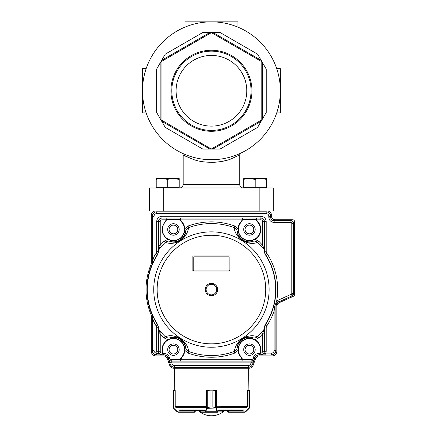 <?xml version="1.0" encoding="UTF-8"?>
<svg xmlns="http://www.w3.org/2000/svg" width="437" height="437" viewBox="0 0 437 437"><rect width="100%" height="100%" fill="white"/><g stroke="black" fill="none" stroke-linecap="round" stroke-linejoin="round"><path stroke-width="0.66" d="M259.152 187.981L259.152 210.956L273.289 210.956L273.289 187.981L149.574 187.981L149.574 210.956L163.711 210.956L163.711 187.981M211.432 21.85A68.926 68.926 0 0 1 271.126 125.239A68.926 68.926 0 0 1 151.737 125.239A68.926 68.926 0 0 1 211.432 21.85M211.432 131.291A40.51 40.51 0 0 0 246.517 70.521A40.51 40.51 0 0 0 176.346 70.521A40.51 40.51 0 0 0 211.432 131.291M211.432 148.941L261.801 119.858L261.801 61.693L211.432 32.617L161.062 61.693L161.062 119.858L211.432 149.077L209.902 149.077L161.706 121.251L165.241 127.375L160.177 118.602L160.177 62.955L156.643 69.073L161.706 60.301L209.902 32.48L202.828 32.48L212.961 32.48L261.151 60.301L257.617 54.183L262.686 62.955L262.686 118.602L266.22 112.478L261.151 121.251L212.961 149.077L220.03 149.077L211.432 149.077M165.241 54.183L161.706 60.301L165.241 54.183L202.828 32.48M220.03 32.48L212.961 32.48L220.03 32.48L257.617 54.183M266.22 69.073L262.686 62.955L266.22 69.073L266.22 112.478M257.617 127.375L261.151 121.251L257.617 127.375L220.03 149.077M202.828 149.077L209.902 149.077L202.828 149.077L165.241 127.375M156.643 112.478L160.177 118.602L156.643 112.478L156.643 69.073M179.618 187.981C181.765 187.773 182.945 186.594 183.152 184.447L183.152 154.9L191.417 158.724M211.377 162.356C217.386 162.274 222.788 161.493 227.59 160.008M183.152 184.447L239.711 184.447L239.711 154.9L231.392 158.74C221.914 163.017 203.647 163.607 193.225 159.363C186.757 156.796 183.398 155.31 183.152 154.9L182.868 153.507M211.432 55.428A35.348 35.348 0 0 1 242.043 108.452A35.348 35.348 0 0 1 180.82 108.452A35.348 35.348 0 0 1 211.432 55.428M211.432 130.406A39.63 39.63 0 0 0 245.752 70.963A39.63 39.63 0 0 0 177.111 70.963A39.63 39.63 0 0 0 211.432 130.406M276.719 112.872L280.357 112.872L280.357 68.685L276.719 68.685M146.138 112.872L142.506 112.872L142.506 68.685L146.138 68.685M237.941 27.154L237.941 21.85L184.922 21.85L184.922 27.154M255.175 179.421C258.988 178.072 262.817 178.072 266.663 179.421C266.663 178.078 266.663 178.078 266.663 179.421L260.916 178.394L266.663 179.421L266.663 187.276L243.682 187.276L243.682 179.421C243.682 178.078 243.682 178.078 243.682 179.421C247.5 178.072 251.33 178.072 255.175 179.421L249.429 178.394L255.175 179.421L255.175 187.276M266.663 187.981L266.663 187.276M243.682 178.394L266.663 178.394M167.704 179.421C171.523 178.072 175.352 178.072 179.192 179.421C179.192 178.078 179.192 178.078 179.192 179.421L173.451 178.394L179.192 179.421L179.192 187.276L156.217 187.276L156.217 179.421C156.217 178.078 156.217 178.078 156.217 179.421C160.035 178.072 163.864 178.072 167.704 179.421L161.963 178.394L167.704 179.421L167.704 187.276M179.192 187.981L179.192 187.276M156.217 178.394L179.192 178.394M216.73 289.556A5.304 5.304 0 0 1 208.777 294.145A5.304 5.304 0 0 1 208.777 284.962A5.304 5.304 0 0 1 216.73 289.556M180.852 359.755L180.525 359.263L181.464 357.226A11.045 11.045 0 0 0 168.108 339.964A11.045 11.045 0 0 0 163.045 353.402L163.11 354.806L162.537 353.036C161.204 347.339 162.985 342.887 167.879 339.68L164.088 337.927L165.279 336.714C170.299 334.797 175.619 335.627 181.24 339.194C185.845 342.843 188.303 346.929 188.609 351.468L188.025 353.063L184.818 350.387C184.611 353.112 183.584 355.478 181.726 357.482L180.874 359.307L180.852 361.071L242.005 361.071L241.983 359.307L241.137 357.482C239.279 355.478 238.247 353.112 238.045 350.387L234.838 353.063L234.248 351.468C236.45 338.609 248.538 333.447 257.584 336.714L258.775 337.927L254.979 339.68C259.878 342.887 261.659 347.339 260.321 353.036L259.747 354.806L258.966 354.817C256.967 354.91 255.585 355.882 254.815 357.723L253.482 357.237C254.509 354.811 256.333 353.533 258.966 353.402L259.818 353.402A11.045 11.045 0 0 0 240.694 342.887A11.045 11.045 0 0 0 241.393 357.226L242.338 359.263L242.005 359.755M164.088 337.927L160.237 333.835L158.931 329.525A65.982 65.982 0 0 0 161.204 332.349L160.073 333.311M263.915 250.21A1.77 1.617 2.3 0 1 264.319 251.231L265.057 254.208L263.915 250.21L263.948 249.046L261.337 246.392A65.982 65.982 0 0 0 257.584 242.398C252.548 244.31 247.233 243.485 241.628 239.924C237.018 236.275 234.56 232.184 234.248 227.644L234.838 226.044L238.045 228.72C238.247 226 239.279 223.635 241.137 221.63A3.19 3.19 -60.4 0 0 241.983 219.806L242.005 219.352L242.36 219.445L242.005 218.03L162.007 218.041L162.007 219.806L165.989 219.806L166.36 218.822M180.852 218.041L180.852 218.03A0.355 0.355 180 0 0 180.601 218.145L180.874 219.806A3.19 3.19 58.2 0 0 181.726 221.63C183.584 223.635 184.611 225.995 184.818 228.72L188.025 226.044L188.609 227.644C186.413 240.503 174.325 245.665 165.279 242.398L164.088 241.18L167.879 239.432C161.22 234.379 160.308 228.447 165.142 221.63A3.19 3.19 -60.4 0 0 165.989 219.806L166.339 219.849L165.399 221.881A11.045 11.045 0 0 0 165.699 237.351A11.045 11.045 0 0 0 181.169 237.351A11.045 11.045 0 0 0 181.464 221.881L180.503 219.445A3.534 3.534 90 0 0 181.464 221.881M238.394 228.742A11.056 11.056 0 0 1 241.393 221.87L241.393 221.881A11.045 11.045 0 0 0 241.694 237.351A11.045 11.045 0 0 0 257.164 237.351A11.045 11.045 0 0 0 257.464 221.881L256.519 219.849L260.856 219.806L260.856 218.041L256.852 218.041A0.355 0.355 180 0 0 256.601 218.145L256.874 219.806A3.19 3.19 58.2 0 0 257.721 221.63A11.411 11.411 75.7 0 1 254.979 239.432L258.775 241.18L257.584 242.398C255.694 241.131 254.137 240.787 252.914 241.366A12.4 12.4 0 0 1 237.182 231.419C237.919 233.937 236.93 235.904 242.551 240.345C248.97 243.518 250.325 241.781 252.914 241.366L252.602 240.29A11.28 11.28 0 0 1 238.285 231.239L238.045 228.72L238.394 228.742L238.509 231.206L237.182 231.419C237.165 230.048 236.188 228.791 234.248 227.644A65.982 65.982 0 0 0 188.609 227.644C186.659 228.808 185.681 230.064 185.681 231.419A12.4 12.4 0 0 1 169.944 241.366C172.539 241.781 173.888 243.518 180.312 240.345C185.905 235.925 184.96 233.921 185.681 231.419L184.354 231.206A11.056 11.056 0 0 1 170.321 240.077L169.944 241.366C168.709 240.792 167.153 241.137 165.279 242.398A65.982 65.982 0 0 0 158.931 249.587L158.516 250.62L158.473 245.277L160.237 245.277L157.817 254.345A64.141 64.141 0 0 0 157.817 324.762L158.948 328.755L158.931 329.525L158.516 328.493L158.473 351.272L160.237 351.272L160.237 333.835L158.473 333.835M263.915 328.903L265.057 324.904L263.915 328.903L263.932 329.525L264.347 328.493M156.096 253.28A3.54 3.54 110.2 0 0 156.67 251.346L158.44 251.346L157.571 254.252L156.096 253.28A66.162 66.162 -57.4 0 0 154.042 256.628L154.042 216.26L152.273 216.26L152.273 263.058C152.065 264.03 152.644 260.141 154.042 256.628L155.572 257.508L151.885 264.746A64.507 64.507 0 0 0 151.885 314.367L152.273 316.055A4.419 4.419 78.7 0 0 151.934 314.356L155.572 321.605A64.397 64.397 0 0 0 157.571 324.86L158.44 327.766L156.67 327.766A3.54 3.54 73 0 0 156.096 325.827L157.817 324.762M163.345 354.139L162.875 352.932A11.056 11.056 0 0 1 168.054 339.986L170.321 339.036A11.056 11.056 0 0 1 184.354 347.907L184.818 350.387L184.463 350.365L184.354 347.907M238.373 349.644L238.394 350.365L238.045 350.387L238.285 347.874L238.373 349.644M254.809 339.986L252.602 338.817L254.979 339.68L254.809 339.986A11.056 11.056 0 0 1 259.982 352.932L259.818 353.402M184.354 231.206L184.463 228.742L184.818 228.72L184.572 231.239A11.28 11.28 0 0 1 170.261 240.29L167.879 239.432L168.054 239.121A11.056 11.056 0 0 1 165.399 221.87L165.142 221.63M170.321 240.077L168.054 239.121M257.721 221.63L257.464 221.87A11.056 11.056 0 0 1 254.809 239.121L252.537 240.077A11.056 11.056 0 0 1 238.509 231.206M180.601 360.967L171.746 361.082C170.151 361 169.048 360.225 168.425 358.755L169.753 358.274A2.119 2.119 33.7 0 0 171.746 359.667L180.503 359.662L180.601 360.967A0.355 0.355 0 0 0 180.852 361.071M165.399 221.881A3.534 3.534 -90 0 0 166.36 219.45L166.011 218.03L166.011 219.352M180.601 218.145L180.503 219.445L166.36 219.45L166.339 219.849M180.503 218.828L180.503 219.456L180.852 219.352M256.601 218.145L256.497 219.445A3.534 3.534 90 0 0 257.464 221.881M256.497 218.828L256.497 219.45L242.36 219.45L242.36 218.489M179.175 349.644A5.747 5.747 0 0 1 170.561 354.62A5.747 5.747 0 0 1 170.561 344.673A5.747 5.747 0 0 1 179.175 349.644M255.175 349.644A5.747 5.747 0 0 1 246.555 354.62A5.747 5.747 0 0 1 246.555 344.673A5.747 5.747 0 0 1 255.175 349.644M179.175 229.463A5.747 5.747 0 0 1 170.561 234.44A5.747 5.747 0 0 1 170.561 224.492A5.747 5.747 0 0 1 179.175 229.463M255.175 229.463A5.747 5.747 0 0 1 246.555 234.44A5.747 5.747 0 0 1 246.555 224.492A5.747 5.747 0 0 1 255.175 229.463M229.988 255.978L192.875 255.978L192.875 271L229.988 271L229.988 255.978M229.103 270.115L193.755 270.115L193.755 256.858L229.103 256.858L229.103 270.115L229.988 271M193.755 270.115L192.875 271M168.054 339.986L167.879 339.68L170.261 338.817A11.28 11.28 0 0 1 184.572 347.874L185.681 347.694C184.944 345.175 185.927 343.209 180.312 338.768C173.893 335.594 172.533 337.331 169.944 337.746L170.321 339.036M161.204 332.349A65.982 65.982 0 0 0 165.279 336.714C167.284 337.998 168.835 338.342 169.944 337.746C178.159 336.364 183.403 339.68 185.681 347.694C185.692 349.059 186.67 350.321 188.609 351.468A65.982 65.982 0 0 0 234.248 351.468C236.204 350.305 237.182 349.048 237.182 347.694L238.285 347.874A11.28 11.28 0 0 1 252.602 338.817L252.914 337.746C250.325 337.331 248.97 335.594 242.551 338.768C236.958 343.187 237.897 345.192 237.182 347.694A12.4 12.4 0 0 1 252.914 337.746C254.154 338.32 255.711 337.976 257.584 336.714A65.982 65.982 0 0 0 263.932 329.525L262.621 333.835A67.686 67.686 0 0 1 258.775 337.927M158.948 328.755A1.77 1.617 -177.7 0 1 158.549 327.734L157.762 324.8A64.206 64.206 0 0 1 157.762 254.312L158.948 250.357M188.025 226.044C203.626 220.499 219.232 220.499 234.838 226.044M258.775 241.18L262.621 245.277L261.337 246.392M262.621 245.277L264.39 249.494L264.39 221.575L262.621 221.575L262.621 245.277M264.325 248.915L264.319 249.319L263.948 249.046L263.959 248.008M266.188 327.914L266.188 351.304L265.865 353.129L271.47 353.129A2.649 2.649 -51 0 0 274.125 350.479L274.125 310.964A66.244 66.244 120.1 0 1 266.772 325.969A3.54 3.54 -69.8 0 0 266.188 327.914L264.319 327.881L264.39 333.835L262.621 333.835L262.621 351.272A1.764 1.764 -44.3 0 1 260.856 353.036L259.982 352.932M254.809 239.121L254.979 239.432L252.537 240.077M151.885 264.746L152.223 263.047L152.223 216.211A4.419 4.419 -135 0 1 156.643 211.792L266.22 211.792A4.419 4.419 -45 0 1 270.64 216.211L270.64 217.096A3.534 3.534 -45 0 0 274.174 220.63L274.119 222.444C270.902 222.127 269.137 220.363 268.821 217.145L270.585 217.145C270.787 219.298 271.967 220.477 274.119 220.68L290.911 220.68C292.522 220.838 293.407 221.723 293.566 223.329L291.796 223.329L291.796 293.435A0.885 0.885 -57.6 0 1 291.277 294.238L277.746 300.394L278.478 302.005L277.714 302.448L275.884 306.02L274.807 306.206L276.676 301.017L277.746 300.394M156.096 325.827A66.156 66.156 -122.6 0 1 154.042 322.484L155.572 321.605M154.042 350.479L154.042 322.484C152.644 318.972 152.065 315.082 152.273 316.055L152.273 350.479L154.042 350.479A2.649 2.649 39 0 0 156.692 353.129L156.692 354.899C153.988 354.658 152.513 353.183 152.273 350.479L152.223 316.066M274.125 350.479L275.889 350.479L275.889 310.964L274.125 310.964L274.807 306.206M264.319 249.319L264.319 251.231L266.188 251.199A3.54 3.54 -110.6 0 0 266.772 253.143A66.244 66.244 68.7 0 1 276.676 301.017L277.714 302.448M241.393 221.881A3.534 3.534 -90 0 0 242.36 219.45L241.393 221.87L241.137 221.63M253.482 357.237L253.11 358.274A2.119 2.119 -36.2 0 1 251.117 359.667L242.36 359.656A3.534 3.534 -90 0 0 241.393 357.226M242.36 359.667L242.005 361.082A0.355 0.355 0 0 0 242.256 360.967M181.464 357.226A3.534 3.534 90 0 0 180.503 359.656L180.503 360.623M156.67 251.346L156.67 221.543C156.987 218.325 158.757 216.555 161.974 216.239L260.889 216.239C264.106 216.555 265.871 218.325 266.188 221.543L266.188 251.199M162.875 352.932L162.007 353.036L161.974 354.839L156.998 353.129L156.67 351.304L158.44 351.304C158.664 353.478 159.838 354.658 161.974 354.839L156.998 354.899L156.998 353.129L156.692 353.129M275.889 310.964L275.938 306.058A4.419 4.419 -147.2 0 1 278.527 302.038L292.058 295.876L291.277 294.238M256.519 219.849L256.852 219.352M163.367 354.697L162.007 354.806C159.86 354.593 158.686 353.418 158.473 351.272L158.516 328.493M260.856 353.036L260.889 354.839L265.865 353.129L265.865 354.899L260.889 354.839C263.025 354.653 264.205 353.473 264.423 351.304L264.39 351.272C264.177 353.418 262.998 354.593 260.856 354.806L259.496 354.697L259.512 354.139M250.822 363.759L251.133 361.104C252.559 361.148 253.678 360.394 254.492 358.837C253.444 361.241 252.329 362.584 251.149 362.868L171.714 362.868C170.528 362.584 169.414 361.241 168.365 358.837C169.179 360.394 170.304 361.148 171.73 361.104L172.036 363.759A2.649 2.649 29.3 0 0 174.527 365.501L248.331 365.501A2.649 2.649 -40.7 0 0 250.822 363.759L252.482 364.365C251.707 366.201 250.325 367.167 248.331 367.271L248.331 365.501M266.188 221.543L264.423 221.543C264.221 219.39 263.041 218.21 260.889 218.008L260.856 218.041C262.998 218.249 264.177 219.429 264.39 221.575L264.423 251.199L265.112 254.17A64.294 64.294 0 0 1 265.112 324.937L265.292 324.997A64.479 64.479 0 0 0 265.292 254.11L266.772 253.143M161.974 216.239L161.974 218.008C159.822 218.21 158.642 219.39 158.44 221.543L158.473 221.575C158.686 219.429 159.86 218.254 162.007 218.041L260.889 218.008L260.889 216.239M152.223 216.211L152.273 216.26C152.513 213.556 153.988 212.082 156.692 211.841L156.692 213.611A2.649 2.649 129 0 0 154.042 216.26M268.821 216.26A2.649 2.649 -141 0 0 266.171 213.611L266.171 211.841C268.875 212.082 270.345 213.556 270.585 216.26L268.821 216.26L268.821 217.145M275.938 306.058L275.889 350.479C275.649 353.183 274.174 354.658 271.47 354.899L271.47 353.129M258.966 353.402L259.059 354.948A4.419 4.419 55 0 0 254.908 357.854L252.52 364.414A4.419 4.419 -125 0 1 248.369 367.32L174.494 367.32A4.419 4.419 -55 0 1 170.343 364.414L167.955 357.854A4.419 4.419 -55 0 0 163.804 354.948L163.897 353.402C166.524 353.533 168.354 354.811 169.376 357.237L168.048 357.723C167.278 355.882 165.891 354.91 163.897 354.817L163.127 354.817M291.796 293.435L293.615 293.467L293.615 223.28A2.649 2.649 135 0 0 290.96 220.63L274.174 220.63M163.804 354.948L156.643 354.948A4.419 4.419 135 0 1 152.223 350.529M259.059 354.948L265.865 354.899M275.938 350.529A4.419 4.419 45 0 1 271.519 354.948M174.527 365.501L174.527 367.271C172.539 367.167 171.151 366.201 170.375 364.365L172.036 363.759M293.615 293.467A2.649 2.649 32.8 0 1 292.058 295.876M216.73 390.525L216.73 390.307A0.355 0.355 0 0 0 216.452 390.17L206.843 390.17L210 391.055L210 406.962L206.909 408.207L206.625 407.961L207.236 407.683L209.989 406.962L209.989 391.055L206.073 390.525L205.958 407.104M247.735 390.17L248.915 390.17L247.735 390.17L247.73 390.525M175.21 406.224L175.576 407.104L175.21 406.224L175.21 390.525L173.221 390.64L173.019 391.055L173.899 390.17L175.128 390.17L175.133 390.525M206.515 390.525A0.355 0.328 90 0 1 206.843 390.17L206.406 390.17A0.355 0.355 0 0 0 206.127 390.307L206.127 390.525M179.727 410.496L204.718 410.496M218.145 410.496L243.136 410.496M216.899 407.104L216.79 390.525L212.874 391.055L212.874 406.962L216.239 407.961L217.708 411.905L222.57 411.905A0.355 0.339 90 0 1 222.231 412.26L222.231 412.26A0.355 0.355 -90 0 0 222.608 411.905L222.613 410.496L222.57 411.883M175.128 390.17L173.942 390.17L173.839 390.525L173.691 408.366L177.067 411.741L178.318 412.26L194.378 412.26L178.318 412.26L177.067 411.741L173.533 408.207L173.019 406.962L173.221 407.683L177.214 411.496L178.214 411.905L194.378 411.905L195.257 411.375L195.257 410.496M173.768 390.525L173.899 390.17L173.347 390.367M173.576 407.961L173.265 407.868A0.355 0.344 149.1 0 1 173.221 407.683L173.221 390.64A0.355 0.35 -128.5 0 1 173.352 390.361L173.019 391.055L173.019 406.962L173.019 391.055L173.352 390.361L173.019 391.055M195.257 411.375L194.378 412.26L195.257 411.375M178.214 411.905L178.318 412.26M200.293 411.883L200.293 410.496M216.239 407.961L206.827 408.366L206.625 407.961M217.708 411.905A0.355 0.339 90 0 1 217.369 412.26L200.605 412.26A0.355 0.355 90 0 1 200.255 411.905L200.255 410.496M217.369 412.26L217.063 411.741L205.794 411.741L205.488 412.26L200.605 412.26M216.031 390.17A0.355 0.339 -90 0 1 216.37 390.525L216.37 408.12L216.031 408.366L215.583 407.868L212.857 406.962L212.857 391.055L216.02 390.17A0.355 0.328 -90 0 1 216.348 390.525M215.583 407.868L215.583 390.361M217.402 411.496L217.063 411.741L216.031 408.366M207.275 390.361L207.275 407.868M206.827 408.366L205.794 411.741L205.456 411.496L206.488 408.12L206.488 390.525A0.355 0.339 90 0 1 206.827 390.17M205.488 412.26A0.355 0.339 -90 0 1 205.15 411.905L205.456 411.496M228.485 411.905L228.638 412.26L227.863 412.004L227.601 410.496L227.601 411.375L228.485 411.905L228.742 410.496M247.287 407.104L247.648 406.224L247.287 407.104M245.791 411.741L245.643 411.496L249.019 408.12L249.166 408.366L245.791 411.741L244.54 412.26L245.791 411.741L249.593 407.868A0.355 0.344 -149.1 0 0 249.642 407.683L249.844 406.962L249.713 407.634M249.642 407.683L249.642 390.64A0.355 0.35 128.5 0 0 249.511 390.361L248.915 390.17L249.844 391.055L249.642 390.64L247.648 390.525L247.648 406.224M244.644 411.905L228.742 411.905L228.638 412.26L244.54 412.26L249.325 408.207M249.593 407.868L249.844 391.055M227.601 411.375L227.77 411.894M227.863 412.004L228.354 412.249M248.959 390.17L249.09 390.525M146.04 288.884A65.392 65.392 0 0 1 151.005 264.56A4.419 4.419 0 0 0 151.339 262.91M267.766 210.956A4.419 4.419 0 0 1 271.519 215.326A4.419 4.419 0 0 0 267.1 210.956L155.758 210.956A4.419 4.419 0 0 0 151.339 215.337A4.419 4.419 0 0 1 155.091 210.956M294.494 221.51A1.77 1.77 0 0 0 292.73 219.745L275.053 219.745A3.534 3.534 0 0 1 271.519 216.211L271.519 216.222A3.534 3.534 0 0 0 275.053 219.795L292.73 219.795A1.77 1.77 0 0 1 294.494 221.526L294.494 294.614A1.77 1.77 0 0 1 293.456 296.259L279.429 302.573A4.419 4.419 0 0 0 276.823 306.599L276.823 351.463A4.419 4.419 0 0 1 272.404 355.882L259.676 355.882A4.419 4.419 0 0 0 255.525 358.788L253.138 365.348A4.419 4.419 0 0 1 248.986 368.254L173.877 368.254A4.419 4.419 0 0 1 169.725 365.348L167.338 358.788A4.419 4.419 0 0 0 163.187 355.882L155.758 355.882A4.419 4.419 0 0 1 151.339 351.424L151.339 316.257A4.419 4.419 0 0 0 151.005 314.564A65.392 65.392 0 0 1 151.005 264.571A4.419 4.419 0 0 0 151.339 262.883L151.339 215.337M276.823 306.627A4.419 4.419 0 0 1 279.412 302.606L284.356 300.356M169.086 229.463A4.343 4.343 0 0 0 175.603 233.227A4.343 4.343 0 0 0 175.603 225.7A4.343 4.343 0 0 0 169.086 229.463M245.086 349.644A4.343 4.343 0 0 0 251.603 353.407A4.343 4.343 0 0 0 251.603 345.886A4.343 4.343 0 0 0 245.086 349.644M169.086 349.644A4.343 4.343 0 0 0 175.603 353.407A4.343 4.343 0 0 0 175.603 345.886A4.343 4.343 0 0 0 169.086 349.644M245.086 229.463A4.343 4.343 0 0 0 251.603 233.227A4.343 4.343 0 0 0 251.603 225.7A4.343 4.343 0 0 0 245.086 229.463M217.615 289.556A6.184 6.184 0 0 0 211.432 283.367A6.184 6.184 0 0 0 205.243 289.556A6.184 6.184 0 0 0 211.432 295.74A6.184 6.184 0 0 0 217.615 289.556M211.432 235.264A54.292 54.292 0 0 1 258.447 316.699A54.292 54.292 0 0 1 164.416 316.699A54.292 54.292 0 0 1 211.432 235.264M211.432 231.861A57.695 57.695 0 0 0 153.737 289.556A57.695 57.695 0 0 0 228.005 344.815A57.695 57.695 0 0 0 211.432 231.861M157.817 254.345L157.571 254.252A64.397 64.397 0 0 0 155.572 257.508M265.057 324.904A64.228 64.228 0 0 0 265.057 254.208M184.463 350.365A11.056 11.056 0 0 1 181.47 357.237L181.726 357.482M241.137 357.482L241.393 357.237A11.056 11.056 0 0 1 238.394 350.365M238.509 347.907A11.056 11.056 0 0 1 252.537 339.036M181.726 221.63L181.47 221.87A11.056 11.056 0 0 1 184.463 228.742M171.746 359.667L171.73 361.104L251.133 361.104L251.117 359.667M256.852 218.041L242.005 218.03L242.005 219.352M234.838 353.063A67.686 67.686 0 0 1 188.025 353.063M158.516 250.62L158.44 221.543L156.67 221.543M162.007 219.806A1.764 1.764 133.3 0 0 160.237 221.575L160.237 245.277A67.686 67.686 0 0 1 164.088 241.18M180.525 359.263L242.338 359.263M162.007 353.036A1.764 1.764 45.7 0 1 160.237 351.272M266.188 351.304L264.423 351.304L264.423 327.914L265.292 324.997L266.772 325.969M242.338 219.849L180.525 219.849M260.856 219.806A1.764 1.764 -134.3 0 1 262.621 221.575M151.934 264.756A4.419 4.419 -78.7 0 0 152.273 263.058L152.223 263.047M262.621 351.272L264.39 351.272L264.39 333.835M160.237 221.575L158.473 221.575L158.473 245.277M242.005 361.071L251.117 361.082C252.706 361 253.815 360.225 254.438 358.755L252.52 364.414M156.67 351.304L156.67 327.766M274.119 222.444L290.911 222.444A0.885 0.885 -134.8 0 1 291.796 223.329M266.171 213.611L156.692 213.611M163.897 353.402L163.045 353.402M169.376 357.237L169.753 358.274M266.22 211.792L156.643 211.792M290.911 222.444L290.96 220.63M278.527 302.038L292.009 295.849L293.566 293.435L293.615 223.28M170.343 364.414L167.955 357.854M253.11 358.274L254.438 358.755L254.908 357.854M270.64 217.096L270.64 216.211M156.998 354.899L156.643 354.948M174.494 367.32L248.369 367.32M217.724 409.977L244.491 409.977M178.367 409.977L205.133 409.977M175.838 407.645L206.127 407.645M216.73 407.645L247.025 407.645M216.79 406.224L247.55 406.415M175.313 406.415L206.067 406.415M194.219 412.26L194.115 410.496M194.378 411.905L194.378 412.26M206.406 390.17A0.355 0.339 90 0 0 206.127 390.323M200.632 412.26A0.355 0.339 -90 0 1 200.293 411.905L205.15 411.905M212.874 391.055L209.989 391.055M212.874 406.962L209.989 406.962M216.73 390.323A0.355 0.339 -90 0 0 216.452 390.17M249.019 408.12L248.915 390.17M239.705 154.9L239.995 153.507M239.711 184.447C239.918 186.594 241.098 187.773 243.245 187.981M243.682 187.981L243.682 187.276M156.217 187.981L156.217 187.276M248.118 390.17L248.369 368.254M174.74 390.17L174.494 368.254M198.125 410.496A19.441 19.441 0 0 0 224.738 410.496"/></g></svg>
